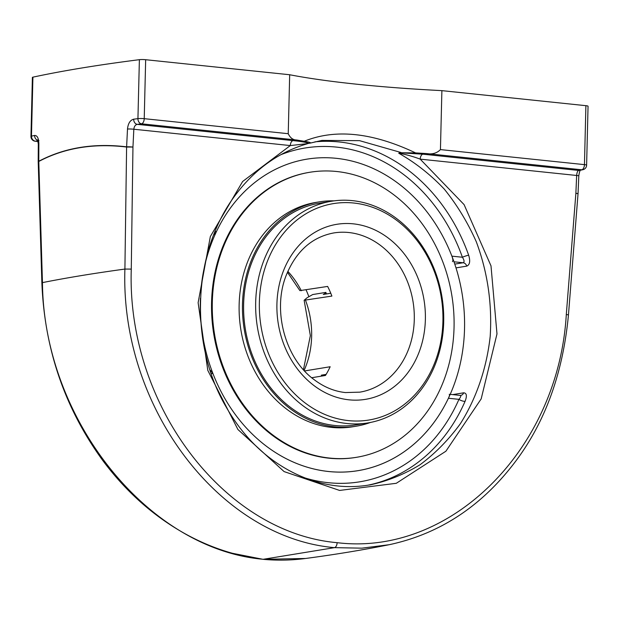 <?xml version="1.0" encoding="UTF-8"?>
<svg xmlns="http://www.w3.org/2000/svg" width="619" height="619" viewBox="0 0 619 619"><rect width="100%" height="100%" fill="white"/><g stroke="black" fill="none" stroke-linecap="round" stroke-linejoin="round"><path stroke-width="0.93" d="M307.233 143.654L290.296 145.573A4.759 2.569 96 0 1 293.004 140.621L137.271 124.357A4.759 3.691 -97.4 0 1 133.673 119.188C130.152 120.14 128.094 123.421 127.499 129.023L126.616 146.835C93.693 142.896 64.415 147.701 38.773 161.265A4.759 4.024 62 0 0 38.788 161.458L42.456 282.612C43.678 419.396 148.011 549.246 263.415 559.313L305.531 558.477C291.51 560.357 277.351 560.636 263.067 559.321L334.461 547.653C335.993 547.134 336.898 545.486 337.162 542.685C223.799 532.781 126.616 404.431 131.274 269.087L124.906 269.072L126.601 147.036C93.693 143.09 64.422 147.902 38.788 161.458A4.759 0.642 178.3 0 0 38.208 161.783L41.875 282.945A4.759 0.642 -1.7 0 1 41.868 282.945A4.759 0.642 -1.7 0 1 42.456 282.612A1010.595 124.233 1.4 0 1 124.906 269.072C120.202 406.884 219.149 537.571 334.453 547.645L361.929 548.163L389.235 544.697C440.697 533.671 483.408 505.089 517.383 458.927C546.02 419.814 563.035 371.88 568.443 315.117A4.759 0.526 -175.5 0 0 566.3 314.506C558.431 449.526 450.353 556.435 337.169 542.685M440.442 149.597C436.852 153.249 432.155 154.572 426.359 153.558A254.734 31.314 1.4 0 1 415.573 152.901C372.483 132.481 335.359 128.605 304.2 141.271A254.734 31.314 1.4 0 1 296.888 140.041C293.104 140.049 290.218 137.936 288.237 133.704L289.677 74.744A254.734 31.314 -178.6 0 0 441.889 90.637L440.442 149.597L584.452 164.639A4.759 2.569 -84 0 1 581.744 169.784A933.63 114.77 1.4 0 1 578.633 170.442A4.759 4.186 78.1 0 0 579.717 170.38A4.759 4.186 78.1 0 0 579.732 170.38L582.858 169.714A4.759 4.201 -102.1 0 1 581.744 169.784L426.359 153.558M422.893 154.185A4.759 2.569 -84 0 0 420.185 159.137L576.653 175.479C576.877 172.67 577.535 170.991 578.633 170.442L422.893 154.185L399.317 152.754L398.768 153.249C415.326 162.627 430.491 174.581 444.28 189.112C457.046 204.904 467.724 222.476 476.313 241.805C487.602 272.174 492.229 303.689 490.202 336.341C486.666 368.297 476.406 398.319 460.319 423.775C448.62 439.815 435.196 453.472 420.053 464.737C404.137 474.44 387.316 481.195 369.597 485.01M399.317 152.754L415.573 152.901M582.858 169.714A4.759 4.759 0 0 0 586.611 165.18L588.05 106.22A4.759 0.588 -178.6 0 0 585.899 105.679L441.889 90.637M400.942 152.483L359.538 140.66L321.934 140.42L310.792 142.966M304.2 141.271C308.703 141.96 310.808 142.556 310.521 143.043L321.934 140.42M307.117 143.678L310.521 143.043M449.224 394.303C449.905 394.272 449.634 395.587 448.419 398.249L458.934 399.348C460.993 396.818 461.302 395.51 459.878 395.417L460.76 395.386A4.759 3.962 80.7 0 0 460.768 395.386A4.759 3.962 80.7 0 0 463.654 392.817C466.695 393.05 467.175 395.874 465.093 401.298A4.759 1.617 23.6 0 1 458.934 399.348A169.126 140.792 -99.3 0 1 305.446 478.085M281.018 154.634A169.126 140.792 -99.3 0 1 462.408 257.249A4.759 0.557 160.4 0 1 468.66 255.198C470.463 261.156 469.829 264.793 466.749 266.124A4.759 3.962 80.7 0 0 463.12 262.75L454.779 264.12M37.767 140.351A4.759 4.186 -101.9 0 1 34.602 135.46A938.389 115.358 -178.6 0 0 31.476 136.126A4.759 4.201 77.9 0 0 35.585 141.209A4.759 2.569 96 0 1 35.213 141.225L38.099 141.527M38.301 143.956A4.759 0.751 0.3 0 1 38.301 143.933L38.208 161.613A4.759 0.751 -179.7 0 1 38.773 161.265L38.865 143.577C38.641 138.114 37.217 135.406 34.602 135.46M30.95 136.373A4.759 0.588 -178.6 0 1 31.476 136.126L32.915 77.158A4.759 0.588 -178.6 0 0 32.389 77.414L30.95 136.373A4.759 4.759 0 0 0 35.213 141.225M288.237 133.704L144.227 118.67A4.759 2.569 96 0 1 141.511 123.815A933.63 114.77 1.4 0 0 137.271 124.357C135.298 124.814 134.153 126.438 133.836 129.239A4.759 0.433 -177.2 0 0 127.499 129.023M32.915 77.158A938.389 115.358 1.4 0 1 139.383 59.679L137.936 118.639A938.389 115.358 -178.6 0 0 133.673 119.188M289.677 74.744L145.666 59.71A4.759 0.588 -178.6 0 0 139.383 59.679M213.702 234.926L216.457 231.568L215.11 231.429M452.466 261.636C453.162 260.939 452.969 259.113 451.893 256.15L462.408 257.249C464.327 260.251 464.567 262.085 463.12 262.75L453.975 261.798M211.311 373.489L212.982 373.667L210.166 370.015M212.982 373.667A157.837 131.39 80.7 0 0 417.546 440.921A157.837 131.39 80.7 0 0 448.419 398.249M131.274 269.087L132.953 147.051L133.836 129.239L290.296 145.573L242.633 181.491L210.336 236.551L198.126 302.722L207.783 370.332L237.913 429.501L284.09 471.585L339.583 490.434L396.284 483.3L445.897 451.22L481.187 398.876L496.987 333.927L490.999 265.861L464.088 204.61L420.185 159.137C412.664 156.313 405.522 154.355 398.768 153.249M451.893 256.15A157.837 131.39 80.7 0 0 372.77 168.298A157.837 131.39 80.7 0 0 216.457 231.568M346.965 423.512A112.325 93.508 80.7 0 0 367.895 422.916A112.325 93.508 80.7 0 0 441.966 296.919A112.325 93.508 80.7 0 0 331.49 201.237A112.325 93.508 80.7 0 0 255.964 314.762A112.325 93.508 80.7 0 0 346.965 423.512M325.13 375.524A96.278 80.153 80.7 0 0 325.571 374.48M326.453 293.94A96.278 80.153 80.7 0 0 325.865 292.392L325.354 293.274A93.601 77.924 -99.3 0 1 325.656 294.071M324.271 374.696A93.601 77.924 -99.3 0 1 323.799 375.741M287.448 272.275L299.89 290.621L327.629 286.427A80.663 67.154 80.7 0 1 331.885 296.083L304.146 300.254L307.101 297.747L312.703 294.551L325.865 292.392M322.306 375.988L321.3 375.184L326.12 374.387M304.579 370.943L330.159 366.742A80.663 67.154 80.7 0 1 325.455 375.47L311.713 377.729M330.763 293.228L323.273 294.466L325.354 293.274M348.497 420.618A109.648 91.279 -99.3 0 1 273.002 249.14A109.648 91.279 -99.3 0 1 431.961 265.737A109.648 91.279 -99.3 0 1 348.497 420.618M201.229 286.961A157.837 131.39 -99.3 0 1 372.77 168.298A157.837 131.39 -99.3 0 1 462.091 293.607A157.837 131.39 -99.3 0 1 417.554 440.906A157.837 131.39 -99.3 0 1 328.612 471.5A157.837 131.39 -99.3 0 1 200.432 298.18M331.49 201.237L319.435 203.218A112.325 93.508 80.7 0 0 245.364 329.207A112.325 93.508 80.7 0 0 355.84 424.889L367.895 422.916M334.067 200.858A113.679 94.637 80.7 0 0 319.211 201.871A113.679 94.637 80.7 0 0 244.25 329.393A113.679 94.637 80.7 0 0 356.057 426.236A113.679 94.637 80.7 0 0 370.456 422.444M309.779 172.275L309.036 172.399A144.413 120.225 80.7 0 0 213.803 334.392A144.413 120.225 80.7 0 0 355.84 457.418L356.583 457.294A144.413 120.225 80.7 0 0 443.552 381.157A144.413 120.225 80.7 0 0 427.783 231.978A144.413 120.225 80.7 0 0 309.779 172.275A144.413 120.225 80.7 0 0 214.545 334.268A144.413 120.225 80.7 0 0 356.583 457.294M319.211 201.871L315.86 202.421A113.679 94.637 80.7 0 0 240.899 329.942A113.679 94.637 80.7 0 0 352.706 426.785L356.057 426.236M308.873 296.741A96.278 80.153 80.7 0 0 306.119 289.955M38.084 141.472L35.585 141.209A933.63 114.77 1.4 0 1 37.898 140.714M126.601 147.036A4.759 3.768 -83.1 0 1 126.616 146.835A4.759 0.433 -177.2 0 1 132.953 147.051L126.601 147.036M568.435 315.141A4.759 0.526 -175.5 0 0 568.443 315.125L578.022 193.909A4.759 0.526 -175.5 0 0 575.879 193.298L566.3 314.506M578.022 193.933A4.759 0.526 -175.5 0 0 578.03 193.909A4.759 4.759 0 0 0 578.038 193.739A4.759 0.418 -177.5 0 0 575.879 193.298L576.653 175.479A4.759 0.418 2.5 0 1 578.811 175.92A4.759 0.418 2.5 0 1 578.804 175.935M586.611 165.18A4.759 0.588 -178.6 0 0 584.452 164.639L585.899 105.679M468.66 255.198A173.877 144.753 80.7 0 0 384.252 155.23A173.877 144.753 80.7 0 0 314.932 141.852M367.941 485.188A173.877 144.753 80.7 0 0 465.093 401.298M463.654 392.817L452.706 394.613M455.994 267.888L466.749 266.124M38.966 140.521L37.527 139.863L38.301 143.933A4.759 0.751 0.3 0 1 38.865 143.577M296.888 140.041L141.511 123.815A4.759 3.668 -97.3 0 1 137.936 118.639A4.759 0.588 -178.6 0 1 144.227 118.67L145.666 59.71M308.896 143.314C305.956 142.254 300.664 141.356 293.004 140.621M304.122 370.448A80.663 67.154 80.7 0 0 305.569 300.408M301.314 290.744A80.663 67.154 80.7 0 0 287.843 271.346M333.695 232.953A80.663 67.154 -99.3 0 1 413.035 301.67A80.663 67.154 -99.3 0 1 359.84 392.152L345.448 392.562C334.353 391.378 323.884 387.053 314.05 379.594C285.088 358.517 272.089 310.212 286.257 275.238C296.153 251.182 311.968 237.085 333.695 232.953M349 399.82A88.687 73.831 80.7 0 0 416.51 274.55A88.687 73.831 80.7 0 0 287.943 261.125A88.687 73.831 80.7 0 0 349 399.82M263.036 559.321L232.427 553.285C215.443 548.542 198.978 541.64 183.038 532.595C152.413 515.132 125.75 491.231 103.056 460.892C64.91 408.563 44.514 349.248 41.875 282.945M580.521 170.032C579.779 170.79 579.206 172.755 578.811 175.92L578.038 193.739M460.226 395.402L450.206 394.357M368.978 485.025C354.215 487.455 339.429 487.068 324.619 483.857C312.471 481.203 300.726 476.792 289.375 470.641C263.392 456.513 242.308 435.273 226.113 406.915C188.988 344.094 191.82 250.594 237.108 192.849C256.312 168.144 279.695 151.787 307.264 143.794M305.647 558.47C335.243 554.531 363.105 549.943 389.235 544.697M304.13 300.254L310.359 335.614L303.442 369.69"/></g></svg>
